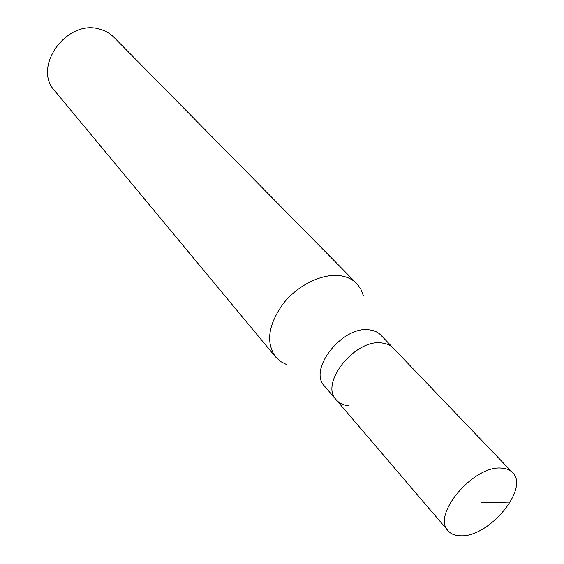 <?xml version="1.0" encoding="UTF-8"?>
<svg xmlns="http://www.w3.org/2000/svg" width="564" height="564" viewBox="0 0 564 564"><rect width="100%" height="100%" fill="white"/><g stroke="black" fill="none" stroke-linecap="round" stroke-linejoin="round"><path stroke-width="0.85" d="M460.873 535.8C455.289 535.786 451.038 534.122 448.126 530.809C431.446 515.158 473.654 465.06 501.438 468.113C506.183 468.36 509.877 469.84 512.507 472.554C529.758 488.184 489.27 537.238 460.873 535.8M382.406 343.06C355.637 338.062 319.231 383.287 336.25 399.855C319.231 383.287 355.637 338.062 382.406 343.06C386.967 343.652 390.619 345.358 393.355 348.185C390.619 345.358 386.967 343.652 382.406 343.06M512.507 472.554L380.841 335.129C378.099 332.295 374.461 330.567 369.928 329.947C343.293 324.779 307.479 369.483 324.504 386.107L448.126 530.809M348.806 405.727C343.462 405.269 339.281 403.309 336.25 399.855M286.879 364.718L280.625 361.545L275.584 356.956C265.588 342.39 268.231 324.49 283.523 303.263C298.532 284.467 323.25 272.87 341.093 275.866C347.494 276.945 352.704 279.504 356.716 283.544L360.784 289.015L363.315 295.557M356.716 283.544L113.921 37.259C110.177 33.487 105.616 30.844 100.251 29.335C67.398 18.238 31.887 66.82 54.729 90.825L275.584 356.956M480.923 502.348L509.793 502.94"/></g></svg>
